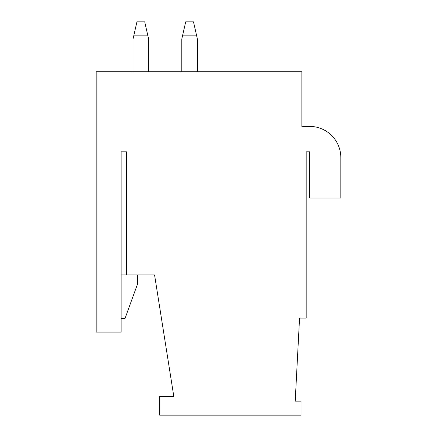 <?xml version="1.0" encoding="UTF-8"?>
<svg xmlns="http://www.w3.org/2000/svg" width="437" height="437" viewBox="0 0 437 437"><rect width="100%" height="100%" fill="white"/><g stroke="black" fill="none" stroke-linecap="round" stroke-linejoin="round"><path stroke-width="0.66" d="M306.179 318.065L306.179 151.808L309.658 151.808L309.658 198.087L340.822 198.087L340.822 157.571A31.164 31.164 0 0 0 309.658 126.408L301.863 126.408L301.863 71.712L96.178 71.712L96.178 332.098L121.109 332.098L121.109 151.808L126.511 151.808L126.511 274.906L154.561 274.906L173.811 396.452L159.702 396.452L159.702 415.15L301.033 415.15L301.033 401.128L295.204 401.128L299.558 318.065L306.179 318.065M137.469 274.906L137.469 284.258L124.993 318.54L121.109 318.54M121.109 274.906L126.511 274.906M147.903 35.872L133.738 35.872L136.928 21.85L144.718 21.85L148.613 38.991L148.613 71.712M133.028 71.712L133.028 38.991L133.738 35.872M182.513 35.872L196.677 35.872L193.493 21.85L185.698 21.85L181.803 38.991L181.803 71.712M197.387 71.712L197.387 38.991L196.677 35.872"/></g></svg>
